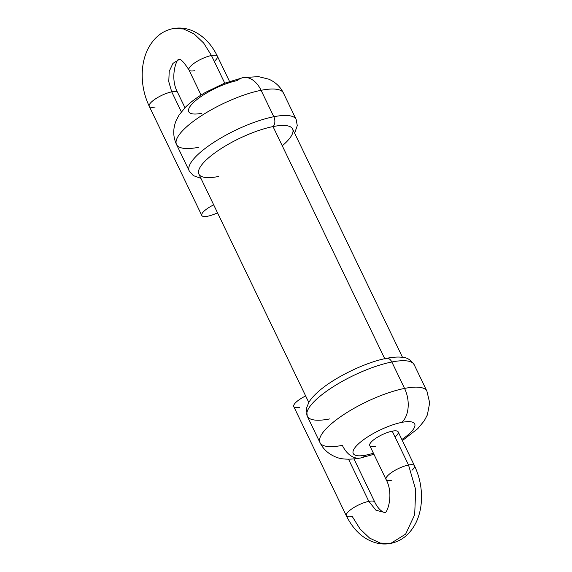 <?xml version="1.0" encoding="UTF-8"?>
<svg xmlns="http://www.w3.org/2000/svg" width="572" height="572" viewBox="0 0 572 572"><rect width="100%" height="100%" fill="white"/><g stroke="black" fill="none" stroke-linecap="round" stroke-linejoin="round"><path stroke-width="0.86" d="M201.594 113.299A34.084 9.538 -25.7 0 1 194.151 101.916A34.084 9.538 -25.7 0 1 237.344 80.581A25.247 16.495 -101.1 0 1 242.978 77.649A25.247 16.495 78.9 0 1 261.089 90.304A59.331 16.609 154.3 0 0 202.016 115.344A59.331 16.609 154.3 0 0 176.519 144.509A59.331 16.609 154.3 0 0 198.87 147.254M294.651 133.219L297.268 125.59L296.16 119.476A59.331 16.609 154.3 0 0 273.809 116.731A59.331 16.609 -25.7 0 1 296.16 119.476L283.44 93.05A59.331 16.609 154.3 0 0 261.089 90.304A25.247 16.495 -101.1 0 0 242.978 77.649L224.102 83.39L205.741 92.249C197.833 96.732 191.112 101.68 185.571 107.086L179.129 114.943L176.062 120.763C172.837 128.929 172.987 136.844 176.519 144.509A59.331 16.609 -25.7 0 1 202.016 115.344A59.331 16.609 -25.7 0 1 261.089 90.304A59.331 16.609 -25.7 0 1 283.44 93.05C280.316 86.722 275.425 82.096 268.776 79.172L258.48 76.619L242.978 77.649M282.268 145.796A52.009 14.557 154.3 0 0 273.016 126.576A7.322 4.783 -101.1 0 0 273.809 116.731L261.089 90.304L273.809 116.731A59.331 16.609 154.3 0 0 214.736 141.77A59.331 16.609 154.3 0 0 189.239 170.935A59.331 16.609 -25.7 0 1 214.736 141.77A59.331 16.609 -25.7 0 1 273.809 116.731A7.322 4.783 78.9 0 1 273.016 126.576A52.009 14.557 154.3 0 0 207.114 159.138A52.009 14.557 154.3 0 0 218.475 176.498M308.787 402.452L198.884 174.095A52.009 14.557 -25.7 0 1 221.235 148.527A52.009 14.557 -25.7 0 1 273.016 126.576L384.734 358.708L273.016 126.576A52.009 14.557 -25.7 0 1 292.607 128.986L402.509 357.343M402.373 440.604L417.86 428.585L424.302 420.727L427.37 414.907L429.679 402.852L426.912 391.162L414.192 364.736C410.853 359.888 406.957 357.421 402.502 357.343C398.391 356.742 393.086 357.071 386.593 358.322C365.043 362.305 332.411 378.407 317.303 392.535C313.427 396.089 310.596 399.37 308.823 402.381L306.392 408.437L307.271 416.194A59.331 16.609 -25.7 0 1 332.768 387.029A59.331 16.609 -25.7 0 1 391.841 361.99L404.561 388.417A59.331 16.609 -25.7 0 1 426.912 391.162A59.331 16.609 154.3 0 0 404.561 388.417L391.841 361.99A59.331 16.609 -25.7 0 1 414.192 364.736A59.331 16.609 154.3 0 0 391.841 361.99A7.322 4.783 -101.1 0 0 386.593 358.322A7.322 4.783 78.9 0 1 391.841 361.99A59.331 16.609 154.3 0 0 332.768 387.029A59.331 16.609 154.3 0 0 307.271 416.194A59.331 16.609 154.3 0 0 329.622 418.94M386.593 358.322A7.322 4.783 -101.1 0 0 384.956 359.173M404.561 388.417A59.331 16.609 154.3 0 0 345.488 413.456A59.331 16.609 154.3 0 0 319.991 442.621A59.331 16.609 154.3 0 0 342.342 445.366A25.247 16.495 -101.1 0 0 360.453 458.022A25.247 16.495 -101.1 0 0 366.094 455.09A25.247 16.495 78.9 0 1 360.453 458.022C348.927 459.952 340.29 459.423 334.541 456.449C327.949 453.517 323.101 448.913 319.991 442.621A59.331 16.609 -25.7 0 1 345.488 413.456A59.331 16.609 -25.7 0 1 404.561 388.417A25.247 16.495 78.9 0 1 401.837 422.372A34.084 9.538 154.3 0 0 358.644 443.708A34.084 9.538 154.3 0 0 366.094 455.09A34.084 9.538 154.3 0 0 373.409 453.196A34.084 9.538 -25.7 0 1 366.094 455.09A34.084 9.538 -25.7 0 1 358.644 443.708A34.084 9.538 -25.7 0 1 401.837 422.372A25.247 16.495 -101.1 0 0 404.561 388.417M401.851 439.511A34.084 9.538 154.3 0 0 401.837 422.372A34.084 9.538 -25.7 0 1 401.851 439.511M395.045 436.994A15.78 4.419 154.3 0 0 392.235 431.159A15.78 4.419 154.3 0 0 372.243 441.033A15.78 4.419 154.3 0 0 375.69 446.303M411.976 470.277A15.78 4.419 154.3 0 0 414.471 465.744L398.183 431.889A15.78 4.419 -25.7 0 0 392.235 431.159L408.53 465.015A15.78 4.419 -25.7 0 1 414.471 465.744A15.78 4.419 154.3 0 0 408.53 465.015L415.715 489.746L414.671 514.714L405.648 534.105L390.748 543.4L405.648 534.105L414.671 514.714L415.715 489.746L408.53 465.015A15.78 4.419 -25.7 0 0 388.538 474.889A15.78 4.419 -25.7 0 0 386.036 479.429L369.748 445.574A15.78 4.419 -25.7 0 1 376.526 437.816A15.78 4.419 -25.7 0 1 392.235 431.159L408.53 465.015A15.78 4.419 154.3 0 0 388.538 474.889A15.78 4.419 154.3 0 0 386.036 479.429A15.78 4.419 154.3 0 0 391.977 480.158M346.325 515.78A15.78 4.419 -25.7 0 1 353.103 508.022A15.78 4.419 -25.7 0 1 368.811 501.358L375.976 510.26L384.656 512.433L375.976 510.26L368.811 501.358A15.78 4.419 -25.7 0 1 374.76 502.094A15.78 4.419 154.3 0 0 368.811 501.358L348.541 459.237L368.811 501.358A15.78 4.419 154.3 0 0 353.103 508.022A15.78 4.419 154.3 0 0 346.325 515.78A15.78 4.419 154.3 0 0 352.266 516.509L360.067 529L369.655 538.123L380.194 543.064L390.748 543.4C385.771 544.372 380.73 544.165 375.625 542.778C363.277 539.131 353.51 530.13 346.325 515.78L293.765 406.578A15.78 4.419 -25.7 0 1 305.655 395.953A15.78 4.419 154.3 0 0 294.001 404.74A15.78 4.419 154.3 0 0 299.714 407.307M201.058 95.066L188.96 69.927A15.78 4.419 -25.7 0 1 191.456 65.394A15.78 4.419 -25.7 0 1 211.454 55.513L224.746 83.133L211.454 55.513A15.78 4.419 -25.7 0 1 217.396 56.242A15.78 4.419 154.3 0 0 211.454 55.513L203.653 43.022L194.065 33.898L183.526 28.957L172.966 28.621L183.526 28.957L194.065 33.898L203.653 43.022L211.454 55.513A15.78 4.419 154.3 0 0 191.456 65.394A15.78 4.419 154.3 0 0 188.96 69.927A15.78 4.419 154.3 0 0 194.902 70.663M214.9 60.782A15.78 4.419 154.3 0 0 217.396 56.242C213.985 49.192 209.688 43.293 204.49 38.538C194.566 29.88 184.055 26.569 172.966 28.621L172.987 28.614M172.966 28.621C161.976 30.909 153.525 37.902 147.612 49.6C144.587 55.956 142.821 63.042 142.321 70.856C141.641 83.24 143.951 95.052 149.242 106.278A15.78 4.419 -25.7 0 1 156.027 98.527A15.78 4.419 -25.7 0 1 171.736 91.863A15.78 4.419 -25.7 0 1 177.677 92.593A15.78 4.419 154.3 0 0 171.736 91.863L168.776 81.682L169.205 71.4L172.923 63.413L179.057 59.588L172.923 63.413L169.205 71.4L168.776 81.682L171.736 91.863A15.78 4.419 154.3 0 0 156.027 98.527A15.78 4.419 154.3 0 0 149.242 106.278A15.78 4.419 154.3 0 0 155.191 107.007M171.736 91.863L181.345 111.833L171.736 91.863M213.692 204.855A15.78 4.419 154.3 0 0 201.794 215.48A15.78 4.419 154.3 0 0 207.743 216.209A15.78 4.419 154.3 0 0 217.517 212.813A15.78 4.419 154.3 0 1 207.743 216.209A15.78 4.419 154.3 0 1 202.03 213.642A15.78 4.419 154.3 0 1 213.692 204.855M176.519 144.509L189.239 170.935L193.322 175.618L200.922 178.328M307.271 416.194L319.991 442.621M360.453 458.022L373.938 454.29M386.036 479.429C394.73 495.23 386.222 515.286 384.656 512.433C385.521 512.92 379.586 512.133 374.76 502.094L354.011 458.98M414.471 465.744C419.762 476.969 422.072 488.781 421.4 501.165C420.899 508.98 419.133 516.066 416.101 522.422C410.188 534.119 401.737 541.112 390.748 543.4M229.494 81.381L217.396 56.242M184.956 107.715L177.677 92.593C168.99 76.791 177.499 56.735 179.057 59.588C180.53 58.587 183.834 62.033 188.96 69.927M149.242 106.278L201.794 215.48"/></g></svg>
